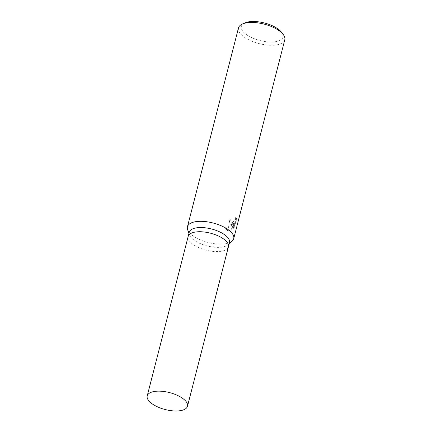 <?xml version="1.0" encoding="UTF-8"?>
<svg xmlns="http://www.w3.org/2000/svg" width="432" height="432" viewBox="0 0 432 432"><rect width="100%" height="100%" fill="white"/><g stroke="black" fill="none" stroke-linecap="round" stroke-linejoin="round"><path stroke-width="0.32" stroke-dasharray="2.16 1.62" d="M189.227 232.292A20.785 8.753 -165.6 0 0 189.383 234.754A20.785 8.753 -165.6 0 0 203.186 244.728A20.785 8.753 -165.6 0 0 223.711 246.796A20.785 8.753 -165.6 0 0 228.172 244.712A20.785 8.753 -165.6 0 0 229.495 242.633M188.136 236.547A20.785 8.753 -165.6 0 0 199.622 247.973A20.785 8.753 -165.6 0 0 222.637 250.992A20.785 8.753 -165.6 0 0 228.398 246.888M187.607 229.624A23.89 10.06 -165.6 0 0 203.477 241.088A23.89 10.06 -165.6 0 0 227.07 243.464A23.89 10.06 -165.6 0 0 232.2 241.072M231.919 224.57L233.771 223.765L231.692 225.466L225.99 228.884L227.443 230.548L230.272 231.001L231.228 230.623L234.733 222.971L233.177 229.014L234.862 226.46L236.774 219.008L235.958 217.523L235.813 218.781L234.679 221.146L232.924 222.518L231.817 222.372L231.169 221.303L231.244 219.974A23.89 10.06 14.4 0 1 229.441 220.18L230.521 224.224L231.919 224.57M238.496 27.918A23.89 10.06 -165.6 0 0 251.608 41.083A23.89 10.06 -165.6 0 0 278.132 44.588A23.89 10.06 -165.6 0 0 284.78 39.798M244.777 22.95A21.503 9.056 -165.6 0 0 248.897 36.169A21.503 9.056 -165.6 0 0 277.025 41.413A21.503 9.056 -165.6 0 0 281.669 32.427M234.43 226.179L232.762 228.739L234.311 222.701L230.818 230.359L227.027 230.278L225.558 228.604L233.356 223.495L230.105 223.954L229.019 219.904A23.296 9.806 -165.6 0 0 230.828 219.704L230.753 221.033L231.406 222.107L232.508 222.248L234.263 220.876L235.391 218.506L235.532 217.242L235.953 217.517L235.543 217.253L236.347 218.727L234.43 226.179L234.862 226.46M230.828 219.704L231.244 219.974M236.347 218.727L236.774 219.008M229.019 219.904L229.441 220.18M233.356 223.495L233.771 223.765M232.762 228.739L233.177 229.014M234.311 222.701L234.733 222.971M230.818 230.359L231.228 230.623M225.558 228.604L225.99 228.884M188.152 236.493A20.785 8.753 -165.6 0 0 199.557 247.946A20.785 8.753 -165.6 0 0 222.637 250.992A20.785 8.753 -165.6 0 0 228.415 246.829M163.269 409.012A20.785 8.753 -165.6 0 0 167.108 409.995M228.172 244.712L229.198 243.788M230.521 224.224L230.105 223.954M227.443 230.548L227.027 230.278M231.817 222.372L231.406 222.107M189.383 234.754L188.93 233.447"/><path stroke-width="0.65" d="M228.398 246.888A20.785 8.753 -165.6 0 0 228.415 246.829L229.495 242.633A20.785 8.753 -165.6 0 0 218.084 231.174A20.785 8.753 -165.6 0 0 195.01 228.128A20.785 8.753 -165.6 0 0 189.227 232.292L188.152 236.493A20.785 8.753 -165.6 0 0 188.136 236.547M188.152 236.493A20.785 8.753 -165.6 0 1 193.93 232.324A20.785 8.753 -165.6 0 1 217.004 235.375A20.785 8.753 -165.6 0 1 228.415 246.829A20.785 8.753 -165.6 0 0 217.004 235.375A20.785 8.753 -165.6 0 0 193.93 232.324A20.785 8.753 -165.6 0 0 188.152 236.493L147.22 395.896A20.785 8.753 -165.6 0 0 163.269 409.012L167.108 409.995A20.785 8.753 -165.6 0 0 181.705 410.4A20.785 8.753 -165.6 0 0 187.488 406.237A20.785 8.753 -165.6 0 0 176.078 394.783A20.785 8.753 -165.6 0 0 153.004 391.732A20.785 8.753 -165.6 0 0 147.22 395.896M229.198 243.788L232.2 241.072A23.89 10.06 -165.6 0 0 233.717 238.675A23.89 10.06 -165.6 0 0 220.601 225.509A23.89 10.06 -165.6 0 0 194.076 222.005A23.89 10.06 -165.6 0 0 187.434 226.795A23.89 10.06 -165.6 0 0 187.607 229.624L188.93 233.447M233.717 238.675L284.78 39.798A23.89 10.06 -165.6 0 0 283.295 34.598A23.89 10.06 -165.6 0 0 245.144 23.128A23.89 10.06 -165.6 0 0 242.303 24.073A23.89 10.06 -165.6 0 0 238.496 27.918L187.434 226.795M283.295 34.598L281.669 32.427A21.503 9.056 -165.6 0 0 247.331 22.102A21.503 9.056 -165.6 0 0 244.777 22.95L242.303 24.073M228.415 246.829L187.488 406.237"/></g></svg>
